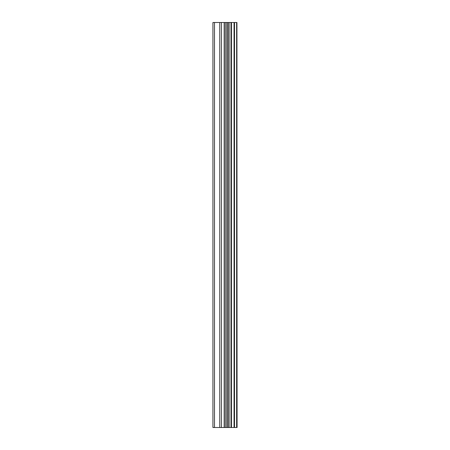 <?xml version="1.0" encoding="UTF-8"?>
<svg xmlns="http://www.w3.org/2000/svg" width="450" height="450" viewBox="0 0 450 450"><rect width="100%" height="100%" fill="white"/><g stroke="black" fill="none" stroke-linecap="round" stroke-linejoin="round"><path stroke-width="0.67" d="M236.925 22.5L237.071 427.5L236.925 22.5L212.929 22.5L212.929 427.5L214.493 427.5L214.493 22.5M214.493 427.5L236.925 427.5M229.095 427.5L229.095 22.5M236.638 427.5L236.638 22.5M234.512 427.5L234.512 22.5M234.056 427.5L234.056 22.5M231.446 427.5L231.446 22.5M230.991 427.5L230.991 22.5M228.982 427.5L228.982 22.5M227.824 427.5L227.824 22.5M226.721 427.5L226.721 22.5M225.259 427.5L225.259 22.5M224.162 427.5L224.162 22.5M221.406 427.5L221.406 22.5M219.752 427.5L219.752 22.5"/></g></svg>
